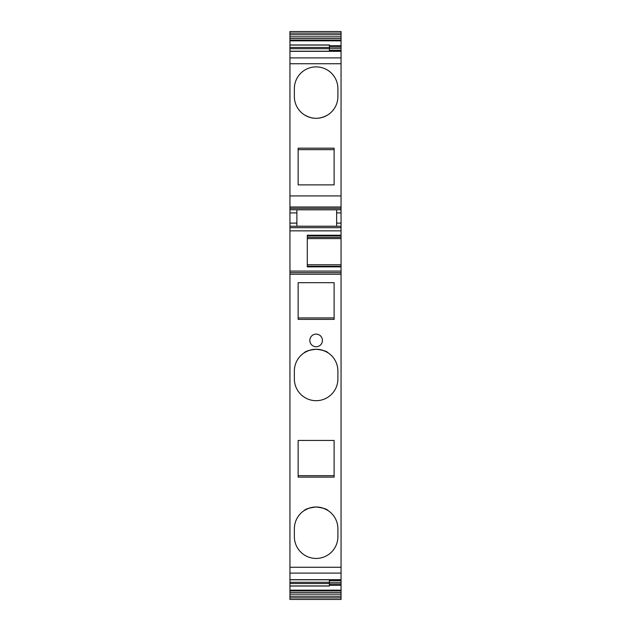 <?xml version="1.0" encoding="UTF-8"?>
<svg xmlns="http://www.w3.org/2000/svg" width="631" height="631" viewBox="0 0 631 631"><rect width="100%" height="100%" fill="white"/><g stroke="black" fill="none" stroke-linecap="round" stroke-linejoin="round"><path stroke-width="0.95" d="M289.945 567.269L341.055 567.269L341.055 579.676L289.945 579.676L289.945 208.317L341.055 208.317L341.055 45.669L329.382 45.669M289.945 47.451L329.382 47.451L329.382 45.061L289.945 45.061L289.945 208.317M341.055 34.776L289.945 34.776L289.945 31.55L341.055 31.55L341.055 40.203L289.945 40.203L289.945 44.967L329.382 44.967M289.945 40.203L289.945 36.843L341.055 36.843M289.945 34.776L289.945 36.843M289.945 596.224L289.945 599.45L341.055 599.45L341.055 590.797L289.945 590.797L289.945 596.224L341.055 596.224M341.055 579.676L341.055 590.166L289.945 590.166L289.945 590.797M289.945 590.166L289.945 586.033L329.382 586.033M329.382 579.802L329.382 585.939L289.945 585.939L289.945 579.802L341.055 579.802M289.945 227.696L341.055 227.696L341.055 208.317M341.055 227.696L341.055 235.82L307.297 235.82M289.945 272.655L341.055 272.655L289.945 272.655L341.055 272.655L341.055 235.82M341.055 272.655L341.055 567.269M341.055 590.166L341.055 590.797M341.055 40.203L341.055 45.669M289.945 223.114L296.885 223.114L296.885 226.213L336.638 226.213L336.638 209.807L296.885 209.807L336.638 209.807M296.885 223.114L296.885 209.807M341.055 266.866L307.297 266.866L307.297 235.221L341.055 235.221M341.055 580.82L329.382 580.82M341.055 582.713L329.382 582.713M341.055 584.164L329.382 584.164M341.055 585.331L329.382 585.331M341.055 592.406L289.945 592.406M289.945 599.45L341.055 599.45L289.945 599.45M341.055 38.594L289.945 38.594M341.055 46.836L329.382 46.836M341.055 48.287L329.382 48.287M341.055 50.18L329.382 50.18M329.382 47.451L329.382 48.713L289.945 48.713M329.382 51.198L329.382 48.713M298.147 184.883L334.115 184.883L334.115 148.182L298.147 148.182L298.147 184.883L298.147 148.182M337.9 88.656A21.77 21.77 -0 0 0 316.131 66.886A21.77 21.77 -0 0 0 294.361 88.656L294.361 96.543A21.77 21.77 -0 0 0 316.131 118.312A21.77 21.77 -0 0 0 337.9 96.543L337.9 88.656A21.77 21.77 -0 0 0 316.123 66.886A21.77 21.77 -0 0 0 294.361 88.656L294.361 96.543M307.297 237.319L341.055 237.319M307.297 264.768L341.055 264.768M304.039 510.676C305.301 509.036 309.34 507.813 316.155 507.008C322.938 507.813 326.961 509.036 328.223 510.676A21.77 21.77 180 0 1 337.9 528.778A21.77 21.77 180 0 0 316.131 507.008A21.77 21.77 180 0 0 294.361 528.778A21.77 21.77 180 0 1 304.032 510.676C312.1 505.802 320.162 505.802 328.23 510.676M294.361 536.665L294.361 528.778L294.361 536.665A21.77 21.77 180 0 0 316.123 558.435A21.77 21.77 180 0 0 337.9 536.665L337.9 528.778M334.115 440.438L334.115 477.139L298.147 477.139L298.147 440.438L334.115 440.438L298.147 440.438L298.147 475.679L334.115 475.679M298.147 319.389L334.115 319.389L334.115 317.929L298.147 317.929L298.147 282.688L298.147 319.389M334.115 282.688L298.147 282.688L334.115 282.688L334.115 319.389M304.039 352.926C305.301 351.286 309.34 350.063 316.155 349.258C322.938 350.063 326.961 351.286 328.223 352.926A21.77 21.77 180 0 1 337.9 371.028A21.77 21.77 180 0 0 316.131 349.258A21.77 21.77 180 0 0 294.361 371.028A21.77 21.77 180 0 1 304.032 352.926C312.1 348.052 320.162 348.052 328.23 352.926M294.361 378.915L294.361 371.028L294.361 378.915A21.77 21.77 180 0 0 316.123 400.685A21.77 21.77 180 0 0 337.9 378.915L337.9 371.028M298.147 149.642L334.115 149.642L334.115 148.182M334.115 149.642L334.115 184.883M304.56 114.984L306.776 116.199M308.023 116.751L309.016 117.121M310.089 117.453L312.605 118.029M313.347 118.131L315.823 118.312M316.502 118.312L318.931 118.131M319.704 118.021L322.181 117.453M323.222 117.121L324.279 116.727M325.533 116.175L327.655 115.008M328.23 114.645C320.162 119.511 312.1 119.519 304.039 114.645M322.441 340.425A6.31 6.31 -0 0 0 316.131 334.115A6.31 6.31 -0 0 0 309.821 340.425A6.31 6.31 -0 0 0 316.131 346.734A6.31 6.31 -0 0 0 322.441 340.425A6.31 6.31 -0 0 0 316.131 334.115A6.31 6.31 -0 0 0 309.821 340.425M336.638 212.907L341.055 212.907M289.945 212.907L296.885 212.907M289.945 209.752L341.055 209.752M289.945 226.269L341.055 226.269M336.638 223.114L341.055 223.114M289.945 230.851L341.055 230.851M289.945 271.078L341.055 271.078M289.945 274.233L341.055 274.233M289.945 573.098L341.055 573.098M329.382 582.287L289.945 582.287M329.382 583.549L289.945 583.549M341.055 594.157L289.945 594.157M289.945 597.857L341.055 597.857M289.945 31.55L341.055 31.55L289.945 31.55M289.945 33.143L341.055 33.143M341.055 40.834L289.945 40.834M289.945 51.324L341.055 51.324M289.945 57.902L341.055 57.902M289.945 63.731L341.055 63.731M289.945 195.925L341.055 195.925M289.945 207.007L341.055 207.007M341.055 238.605L307.297 238.605M341.055 266.266L307.297 266.266M289.945 51.198L341.055 51.198"/></g></svg>
